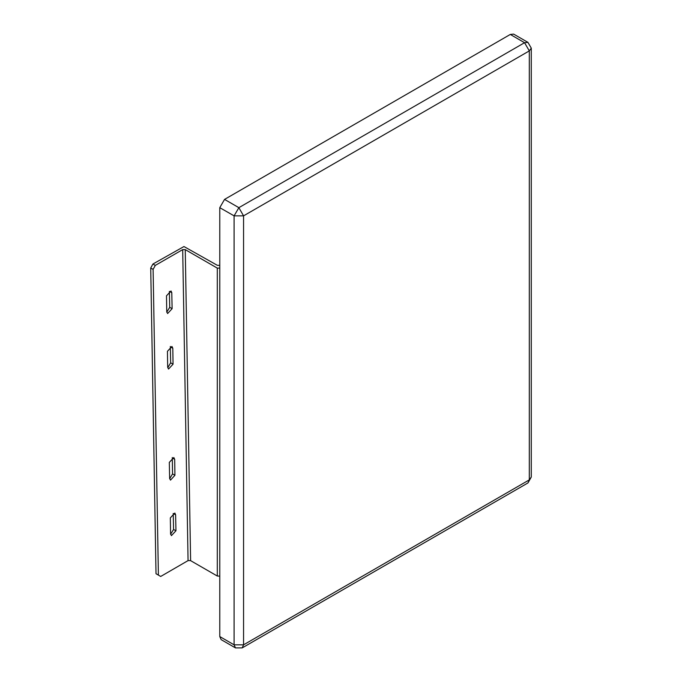<?xml version="1.0" encoding="UTF-8"?>
<svg xmlns="http://www.w3.org/2000/svg" width="682" height="682" viewBox="0 0 682 682"><rect width="100%" height="100%" fill="white"/><g stroke="black" fill="none" stroke-linecap="round" stroke-linejoin="round"><path stroke-width="1.02" d="M243.593 644.814L234.071 644.814L235.46 647.9L242.195 647.9L243.593 644.814L243.593 215.896L238.828 207.652L234.071 215.896L243.593 215.896L529.326 50.928L531.295 48.183L527.928 42.352L524.56 42.685L529.326 50.928L529.326 479.847L527.928 482.933L531.295 477.102L529.326 479.847L243.593 644.814M527.928 42.352L513.648 34.1L510.281 34.432L524.56 42.685L238.828 207.652L224.54 199.4L219.783 207.652L234.071 215.896L234.071 644.814L219.783 636.57L221.173 639.648L235.46 647.9M219.783 636.57L219.783 207.652M224.54 199.4L510.281 34.432M219.783 265.383L217.294 265.324L183.987 246.534L152.939 264.028L155.326 265.4L153.083 269.39L158.36 575.096L160.688 576.443L188.061 560.638L182.699 249.595L185.282 249.595L217.294 268.077L219.783 268.137M219.783 576.077L217.294 576.017L190.5 560.561L188.061 560.638M182.699 249.595L155.326 265.4M167.704 367.283L168.539 369.047L173.058 364.188L172.776 348.221L171.932 346.456L167.422 351.307L167.704 367.283M171.813 292.689L170.969 290.924L166.459 295.783L166.732 311.751L167.576 313.515L172.086 308.665L171.813 292.689L169.426 291.376L169.707 307.343L166.766 312.168M175.658 514.816L174.814 513.052L170.304 517.902L170.577 533.878L171.421 535.643L175.93 530.784L175.658 514.816L173.271 513.495L173.552 529.471L170.611 534.296M169.622 478.346L170.457 480.111L174.967 475.252L174.694 459.284L173.85 457.52L169.341 462.37L169.622 478.346M153.083 269.39L150.705 268.009L152.939 264.028M158.36 575.096L155.982 573.724L150.705 268.009M172.282 457.545L172.589 473.939L169.648 478.764M170.364 346.482L170.671 362.867L167.738 367.7M185.282 249.595L190.653 560.638M217.294 576.017L217.294 268.077M172.316 457.963L174.694 459.284M172.589 473.939L174.967 475.252M173.552 529.471L175.93 530.784M169.707 307.343L172.086 308.665M170.398 346.899L172.776 348.221M170.671 362.867L173.058 364.188M531.295 477.102L531.295 48.183M242.195 647.9L527.928 482.933"/></g></svg>
